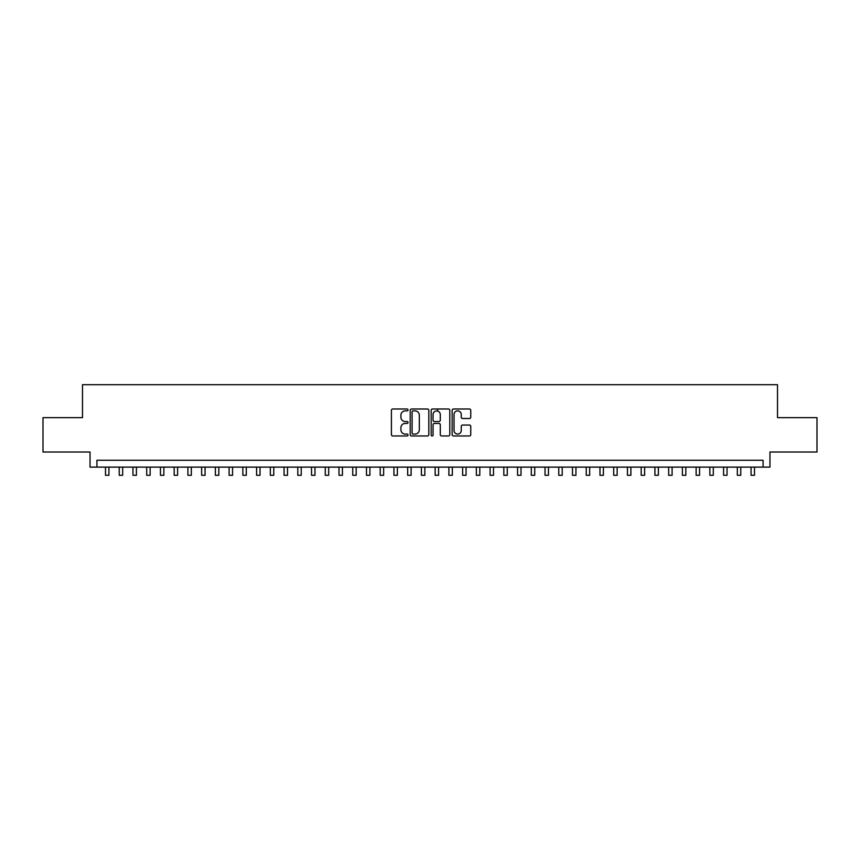 <?xml version="1.0" encoding="UTF-8"?>
<svg xmlns="http://www.w3.org/2000/svg" width="860" height="860" viewBox="0 0 860 860"><rect width="100%" height="100%" fill="white"/><g stroke="black" fill="none" stroke-linecap="round" stroke-linejoin="round"><path stroke-width="1.29" d="M408.027 409.94A0.946 0.946 0 0 0 407.081 408.994L392.751 408.994A1.344 1.344 0 0 0 391.408 410.349L391.408 434.612A1.344 1.344 0 0 0 392.751 435.966L407.081 435.966A0.946 0.946 0 0 0 408.027 435.02A0.946 0.946 0 0 0 407.081 434.074L405.221 434.074A4.311 4.311 0 0 1 400.91 429.763L400.91 427.742A4.311 4.311 0 0 1 405.221 423.421L407.081 423.421A0.946 0.946 0 0 0 408.027 422.475A0.946 0.946 0 0 0 407.081 421.54L405.221 421.54A4.311 4.311 0 0 1 400.91 417.218L400.91 415.197A4.311 4.311 0 0 1 405.221 410.887L407.081 410.887A0.946 0.946 0 0 0 408.027 409.94M469.399 418.498A1.344 1.344 0 0 0 470.753 417.154L470.753 410.349A1.344 1.344 0 0 0 469.399 408.994L453.489 408.994A1.344 1.344 0 0 0 452.145 410.349L452.145 434.612A1.344 1.344 0 0 0 453.489 435.966L469.399 435.966A1.344 1.344 0 0 0 470.753 434.612L470.753 426.388A1.344 1.344 0 0 0 469.399 425.044L462.594 425.044A1.344 1.344 0 0 0 461.25 426.388L461.25 430.473A3.601 3.601 0 0 1 457.638 434.074A3.601 3.601 0 0 1 454.037 430.473L454.037 414.488A3.601 3.601 0 0 1 457.638 410.887A3.601 3.601 0 0 1 461.25 414.488L461.25 417.154A1.344 1.344 0 0 0 462.594 418.498L469.399 418.498M763.089 467.12L769.958 467.12L769.958 452.016L817 452.016L817 417.67L777.515 417.67L777.515 384.71L82.485 384.71L82.485 417.67L43 417.67L43 452.016L90.042 452.016L90.042 467.12L763.089 467.12L763.089 460.25L96.911 460.25L96.911 467.12M428.817 410.349A1.344 1.344 0 0 0 427.474 408.994L411.564 408.994A1.344 1.344 0 0 0 410.209 410.349L410.209 434.612A1.344 1.344 0 0 0 411.564 435.966L427.474 435.966A1.344 1.344 0 0 0 428.817 434.612L428.817 410.349M432.526 408.994L448.436 408.994A1.344 1.344 0 0 1 449.791 410.349L449.791 434.612A1.344 1.344 0 0 1 448.436 435.966L441.631 435.966A1.344 1.344 0 0 1 440.277 434.612L440.277 424.775A1.344 1.344 0 0 0 438.933 423.421L434.418 423.421A1.344 1.344 0 0 0 433.064 424.775L433.064 435.02A0.946 0.946 0 0 1 432.128 435.966A0.946 0.946 0 0 1 431.183 435.02L431.183 410.349A1.344 1.344 0 0 1 432.526 408.994M413.047 410.887A0.946 0.946 0 0 0 412.101 411.832L412.101 433.128A0.946 0.946 0 0 0 413.047 434.074L415.004 434.074A4.311 4.311 0 0 0 419.315 429.763L419.315 415.197A4.311 4.311 0 0 0 415.004 410.887L413.047 410.887M440.277 414.563A3.601 3.601 0 0 0 436.676 410.951A3.601 3.601 0 0 0 433.064 414.563L433.064 420.185A1.344 1.344 0 0 0 434.418 421.54L438.933 421.54A1.344 1.344 0 0 0 440.277 420.185L440.277 414.563M105.501 467.12L105.501 475.29L108.93 475.29L108.93 467.12M119.228 467.12L119.228 475.29L122.668 475.29L122.668 467.12M132.967 467.12L132.967 475.29L136.407 475.29L136.407 467.12M146.705 467.12L146.705 475.29L150.135 475.29L150.135 467.12M160.444 467.12L160.444 475.29L163.873 475.29L163.873 467.12M174.172 467.12L174.172 475.29L177.611 475.29L177.611 467.12M187.91 467.12L187.91 475.29L191.339 475.29L191.339 467.12M201.649 467.12L201.649 475.29L205.078 475.29L205.078 467.12M215.376 467.12L215.376 475.29L218.816 475.29L218.816 467.12M229.115 467.12L229.115 475.29L232.555 475.29L232.555 467.12M242.853 467.12L242.853 475.29L246.282 475.29L246.282 467.12M256.592 467.12L256.592 475.29L260.021 475.29L260.021 467.12M270.32 467.12L270.32 475.29L273.76 475.29L273.76 467.12M284.058 467.12L284.058 475.29L287.498 475.29L287.498 467.12M297.796 467.12L297.796 475.29L301.226 475.29L301.226 467.12M311.535 467.12L311.535 475.29L314.964 475.29L314.964 467.12M325.263 467.12L325.263 475.29L328.703 475.29L328.703 467.12M339.001 467.12L339.001 475.29L342.43 475.29L342.43 467.12M352.74 467.12L352.74 475.29L356.169 475.29L356.169 467.12M366.478 467.12L366.478 475.29L369.908 475.29L369.908 467.12M380.206 467.12L380.206 475.29L383.646 475.29L383.646 467.12M393.944 467.12L393.944 475.29L397.374 475.29L397.374 467.12M407.683 467.12L407.683 475.29L411.112 475.29L411.112 467.12M421.411 467.12L421.411 475.29L424.851 475.29L424.851 467.12M437.697 411.101L437.697 408.994M435.149 467.12L435.149 475.29L438.589 475.29L438.589 467.12M448.888 467.12L448.888 475.29L452.317 475.29L452.317 467.12M462.626 467.12L462.626 475.29L466.055 475.29L466.055 467.12M476.354 467.12L476.354 475.29L479.794 475.29L479.794 467.12M490.092 467.12L490.092 475.29L493.522 475.29L493.522 467.12M503.831 467.12L503.831 475.29L507.26 475.29L507.26 467.12M517.569 467.12L517.569 475.29L520.999 475.29L520.999 467.12M531.297 467.12L531.297 475.29L534.737 475.29L534.737 467.12M545.036 467.12L545.036 475.29L548.465 475.29L548.465 467.12M558.774 467.12L558.774 475.29L562.203 475.29L562.203 467.12M572.502 467.12L572.502 475.29L575.942 475.29L575.942 467.12M586.24 467.12L586.24 475.29L589.68 475.29L589.68 467.12M599.979 467.12L599.979 475.29L603.408 475.29L603.408 467.12M613.717 467.12L613.717 475.29L617.147 475.29L617.147 467.12M627.445 467.12L627.445 475.29L630.885 475.29L630.885 467.12M641.184 467.12L641.184 475.29L644.624 475.29L644.624 467.12M654.922 467.12L654.922 475.29L658.351 475.29L658.351 467.12M668.661 467.12L668.661 475.29L672.09 475.29L672.09 467.12M682.388 467.12L682.388 475.29L685.828 475.29L685.828 467.12M696.127 467.12L696.127 475.29L699.556 475.29L699.556 467.12M709.865 467.12L709.865 475.29L713.295 475.29L713.295 467.12M723.593 467.12L723.593 475.29L727.033 475.29L727.033 467.12M737.332 467.12L737.332 475.29L740.772 475.29L740.772 467.12M751.07 467.12L751.07 475.29L754.5 475.29L754.5 467.12"/></g></svg>
